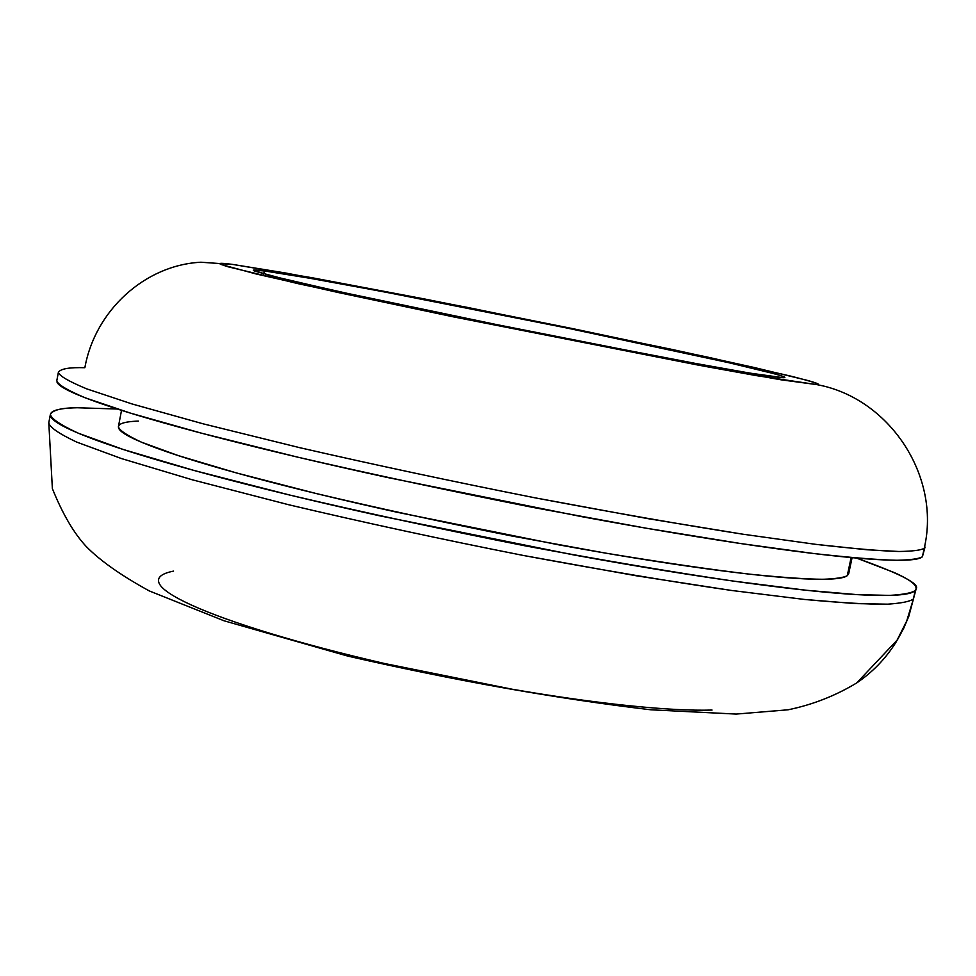 <?xml version="1.0" encoding="UTF-8"?>
<svg xmlns="http://www.w3.org/2000/svg" width="976" height="976" viewBox="0 0 976 976"><rect width="100%" height="100%" fill="white"/><g stroke="black" fill="none" stroke-linecap="round" stroke-linejoin="round"><path stroke-width="1.46" d="M57.059 382.263C58.938 386.825 73.09 393.755 99.54 403.064C126.294 412.445 164.566 423.608 214.378 436.577C264.569 449.607 322.019 463.197 386.716 477.337L581.977 516.707C647.088 528.736 705.294 538.459 756.583 545.889C807.494 553.233 847.07 557.76 875.313 559.468C903.264 561.127 918.953 560.212 922.418 556.723L924.223 548.28C921.198 550.196 912.767 551.269 898.92 551.489L866.7 549.744L815.875 544.364L743.126 534.238C683.017 524.82 613.623 512.681 534.933 497.809C453.376 481.644 374.93 464.918 299.583 447.642L203.179 423.828L132.041 403.954L86.913 388.936C68.576 381.323 59.072 375.76 58.401 372.246C60.658 368.757 69.479 367.244 84.863 367.708C95.001 310.746 144.765 265.045 200.922 262.227L233.057 264.484L311.869 277.696L424.304 298.937L572.997 328.692L709.467 357.521L791.487 376.297C813.52 381.933 821.987 384.715 816.9 384.629C889.417 397.83 941.218 476.251 924.223 548.28L922.418 556.723L925.041 546.987M138.372 421.083C122.878 421.656 116.425 424.243 118.974 428.83C121.634 433.454 134.432 439.981 157.38 448.411C180.56 456.902 212.975 466.723 254.638 477.874C296.558 489.074 344.186 500.566 397.5 512.339L558.418 544.779C612.123 554.575 660.459 562.444 703.428 568.349C746.128 574.205 779.787 577.707 804.407 578.853C828.795 579.964 843.093 578.902 847.29 575.657L851.109 557.564L847.29 575.657L848.681 573.754L852.085 557.662M913.438 598.898L906.704 621.041L896.322 641.683C885.879 658.519 872.446 672.415 856.037 683.395C872.446 672.415 885.879 658.519 896.322 641.683L906.704 621.041L913.438 598.898C910.291 601.448 901.726 603.192 887.733 604.168L855.305 603.595L804.297 599.435L731.414 590.443C671.256 581.708 601.863 570.045 523.246 555.442C441.786 539.362 363.499 522.441 288.359 504.665L192.309 479.802L121.536 458.586L76.75 442.116C58.633 433.539 49.312 427.073 48.8 422.73C49.312 427.073 58.633 433.539 76.75 442.116L121.536 458.586L192.309 479.802L288.359 504.665C363.499 522.441 441.786 539.362 523.246 555.442L636.206 575.767L731.414 590.443L804.297 599.435C841.776 602.887 869.592 604.461 887.733 604.168C901.726 603.192 910.291 601.448 913.438 598.898L915.232 590.468L913.438 598.898M117.327 409.017L77.214 407.748C57.816 408.163 48.946 410.969 50.606 416.154C52.35 421.388 66.38 428.964 92.683 438.895C119.279 448.887 157.417 460.599 207.095 474.019C257.152 487.5 314.479 501.396 379.091 515.694L574.156 555.015C639.231 566.873 697.45 576.267 748.787 583.221C799.747 590.102 839.397 594.067 867.762 595.153C895.809 596.177 911.633 594.628 915.232 590.468C918.733 586.332 911.596 580.293 893.845 572.387L856.464 558.052C900.238 573.705 920.136 583.977 916.11 588.882L915.232 590.468C912.109 592.908 903.556 594.555 889.6 595.397L857.209 594.64L806.225 590.26L733.354 581.086C673.22 572.241 603.827 560.492 525.186 545.852C443.714 529.761 365.402 512.864 290.226 495.174L194.114 470.481L123.281 449.497L78.446 433.271C60.28 424.841 50.935 418.533 50.398 414.324C52.802 410.03 61.744 407.834 77.214 407.748L117.376 409.029M783.228 377.7C777.848 377.553 759.084 374.967 708.051 365.841L533.994 332.401L338.684 291.568L270.706 275.757L253.345 270.267L264.301 270.913L263.715 273.914L264.301 270.913C254.419 269.62 251.235 269.693 254.76 271.145L286.92 279.758L359.314 296.082L461.477 317.664L677.307 360.205L750.312 373.186L783.228 377.7C787.01 377.724 784.094 376.419 774.444 373.784L729.231 362.804L567.507 328.143L383.19 291.69L310.173 278.306L264.301 270.913C281.405 272.792 379.823 290.031 543.437 323.227C632.204 341.332 709.076 357.96 747.762 367.11C773.077 373.235 785.436 376.687 784.85 377.431L783.228 377.7M922.418 556.723C919.38 558.748 910.925 559.931 897.054 560.285C879.034 559.931 851.328 557.686 813.947 553.551L741.162 543.62L646.002 528.175L532.981 507.422C451.449 491.27 373.015 474.519 297.704 457.158L201.361 433.161L130.284 413.068L85.217 397.818C66.917 390.034 57.45 384.324 56.803 380.677L58.401 372.246C59.072 375.76 68.576 381.323 86.913 388.936L132.041 403.954L203.179 423.828L299.583 447.642C374.93 464.918 453.376 481.644 534.933 497.809L647.966 518.646L743.126 534.238L815.875 544.364C853.244 548.634 880.925 551.013 898.92 551.489C912.767 551.269 921.198 550.196 924.223 548.28C941.218 476.251 889.417 397.83 816.9 384.629L780.934 379.786L698.889 365.231L453.474 316.871L337.489 292.361L256.139 273.975L221.027 264.484C217.526 262.934 221.54 262.934 233.057 264.484L285.443 272.975L467.358 307.391L672.549 349.542L754.082 367.464L805.737 379.957C816.973 382.995 820.694 384.556 816.9 384.629L756.644 375.675L705.16 366.39L453.474 316.871L298.4 283.735L227.969 266.765C215.489 262.91 220.979 262.91 233.057 264.484M173.521 571.119C161.333 573.534 156.55 577.633 159.198 583.441C161.931 589.272 172.74 596.507 191.638 605.144C210.706 613.831 236.936 623.261 270.328 633.436C303.902 643.635 341.856 653.639 384.178 663.436L512.095 689.215C554.905 696.583 593.75 702.073 628.642 705.66C663.351 709.223 691.154 710.687 712.065 710.064M121.524 410.347L118.425 426.512C118.865 430.013 126.563 435.247 141.532 442.226L178.425 455.646L236.704 473.006L315.931 493.466C378.017 508.167 443.067 522.294 511.058 535.848L606.023 553.197C663.363 562.627 711.236 569.618 749.653 574.169C782.276 577.487 806.762 579.183 823.085 579.28C835.846 578.78 843.911 577.572 847.29 575.657L848.766 573.376M50.349 414.58L48.8 422.73L52.375 488.61C62.586 513.925 73.847 533.189 86.156 546.414C99.967 560.578 121.012 575.413 149.291 590.931L224.041 620.785L347.944 656.14C456.304 680.87 557.284 698.755 650.882 709.796L736.172 714.078L788.096 709.796C812.557 704.745 835.432 695.79 856.696 682.944L897.456 639.792L903.691 628.312L908.827 616.234L916.061 589.138"/></g></svg>
